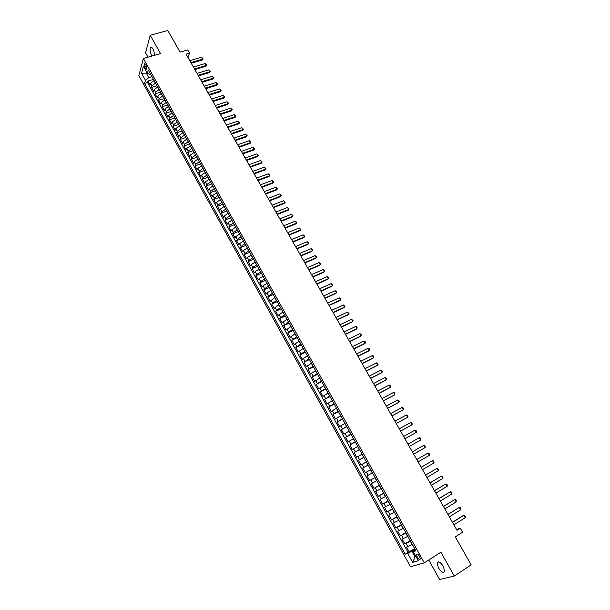 <?xml version="1.0" encoding="UTF-8"?>
<svg xmlns="http://www.w3.org/2000/svg" width="610" height="610" viewBox="0 0 610 610"><rect width="100%" height="100%" fill="white"/><g stroke="black" fill="none" stroke-linecap="round" stroke-linejoin="round"><path stroke-width="0.91" d="M443.394 566.499C440.542 562.237 438.46 561.017 437.156 562.832L438.407 567.811C441.251 572.073 443.333 573.293 444.659 571.478L443.394 566.499M154.864 55.213L153.278 49.326C152.103 47.382 151.15 46.856 150.426 47.748C149.702 49.662 150.098 52.185 151.615 55.335L152.042 56.013M419.642 556.48C418.231 554.337 417.209 553.727 416.577 554.635L417.225 557.197C418.635 559.339 419.657 559.949 420.298 559.042L419.642 556.48M428.754 560.003L439.642 579.5L454.29 576.038L471.172 564.875L455.289 536.899L462.624 532.225L460.329 528.199L456.516 529.465M138.828 75.625L410.515 566.743L424.301 562.855L143.38 58.461L138.828 75.625M143.38 58.461L160.544 53.611L150.228 35.266L145.561 52.826L147.978 57.157M150.228 35.266L167.796 30.5L180.087 52.147L187.705 49.974L189.512 53.146L186.058 54.13L457.004 530.303L460.329 528.199M154.132 80.512L150.563 83.219L150.09 84.859L147.963 81.031L153.506 79.391M155.558 83.082L151.989 85.789L151.516 87.421L157.052 85.766M151.516 87.421L153.644 91.264L154.132 89.639L157.708 86.94M161.292 93.383L157.708 96.083L157.212 97.691L155.07 93.833L160.613 92.156M164.891 99.849L161.292 102.549L160.788 104.142L158.646 100.269L164.181 98.568M168.505 106.346L164.891 109.03L164.38 110.616L162.222 106.727L167.758 105.004M172.127 112.858L168.505 115.542L167.986 117.105L165.821 113.208L171.357 111.462M175.764 119.392L172.134 122.069L171.601 123.624L169.427 119.712L174.963 117.944M179.416 125.95L175.772 128.626L175.222 130.159L173.049 126.232L178.577 124.448M183.076 132.53L179.424 135.199L178.867 136.716L176.679 132.782L182.215 130.975M186.751 139.133L183.084 141.794L182.52 143.304L180.324 139.347L185.852 137.517M190.442 145.76L186.759 148.421L186.18 149.907L183.984 145.942L189.512 144.09M194.14 152.408L190.45 155.062L189.862 156.534L187.651 152.553L193.179 150.678M197.853 159.08L194.155 161.734L193.553 163.19L191.334 159.195L196.862 157.296M201.582 165.775L197.869 168.421L197.251 169.862L195.032 165.851L200.553 163.93M205.318 172.493L201.597 175.131L200.972 176.557L198.738 172.538L204.258 170.594M209.07 179.233L205.334 181.871L204.701 183.282L202.459 179.241L207.979 177.274M212.837 185.997L209.085 188.635L208.437 190.023L206.195 185.974L211.716 183.984M216.619 192.79L212.852 195.413L212.196 196.794L209.939 192.729L215.46 190.709M220.408 199.6L216.634 202.223L215.963 203.587L213.698 199.508L219.219 197.465M224.213 206.439L220.431 209.055L219.745 210.397L217.473 206.31L222.993 204.243M228.033 213.302L224.236 215.917L223.542 217.236L221.262 213.134L226.775 211.045M231.861 220.187L228.056 222.795L227.347 224.099L225.06 219.981L230.572 217.869M235.712 227.095L231.891 229.695L231.167 230.992L228.872 226.851L234.385 224.716M239.57 234.026L235.734 236.627L235.002 237.9L232.7 233.752L238.213 231.587M243.443 240.988L239.593 243.581L238.853 244.839L236.543 240.675L242.048 238.487M247.325 247.973L243.466 250.558L242.719 251.8L240.393 247.622L245.899 245.411M251.228 254.98L247.355 257.565L246.592 258.785L244.267 254.591L249.764 252.357M255.14 262.018L251.259 264.595L250.481 265.792L248.148 261.583L253.646 259.326M259.075 269.079L255.178 271.648L254.385 272.83L252.044 268.606L257.534 266.318M263.017 276.162L259.105 278.724L258.304 279.891L255.948 275.651L261.446 273.341M266.974 283.269L263.047 285.831L262.231 286.974L259.875 282.72L265.365 280.387M270.939 290.406L267.012 292.96L266.181 294.089L263.81 289.819L269.3 287.455M274.927 297.566L270.138 301.226L267.76 296.94L273.25 294.546M278.93 304.756L274.111 308.385L271.724 304.085L277.214 301.668M282.941 311.962L278.099 315.576L275.705 311.26L281.187 308.82M286.974 319.205L282.102 322.789L279.7 318.458L285.183 315.988M291.016 326.472L286.12 330.033L283.711 325.687L289.186 323.186M295.072 333.762L290.154 337.299L287.729 332.938L293.204 330.406M299.144 341.081L294.195 344.589L291.771 340.212L297.245 337.658M303.231 348.424L298.26 351.909L295.819 347.517L301.294 344.932M307.333 355.798L302.339 359.26L299.891 354.845L305.358 352.237M311.451 363.194L306.426 366.625L303.971 362.203L309.438 359.564M315.583 370.621L310.528 374.029L308.065 369.584L313.525 366.923M319.731 378.078L314.653 381.456L312.175 376.995L317.635 374.304M323.895 385.558L318.786 388.906L316.308 384.437L321.76 381.715M328.073 393.061L322.942 396.393L320.448 391.902L325.9 389.149M332.275 400.602L327.105 403.896L324.604 399.39L330.056 396.614M336.484 408.166L331.283 411.437L328.775 406.908L334.219 404.102M340.708 415.753L335.485 419.001L332.961 414.457L338.405 411.628M344.947 423.378L339.694 426.596L337.17 422.036L342.606 419.169M349.202 431.026L343.926 434.213L341.387 429.638L346.823 426.748M353.48 438.704L348.165 441.861L345.618 437.271L351.055 434.35M357.765 446.406L352.427 449.539L349.873 444.934L355.302 441.975M362.073 454.145L356.705 457.248L354.135 452.62L359.564 449.639M366.389 461.907L360.998 464.98L358.421 460.337L363.842 457.325M365.298 472.742L370.72 469.685L365.298 472.742L362.714 468.083L368.135 465.041M372.466 472.826L367.029 475.861L369.629 480.535L375.036 477.447M376.827 480.657L371.36 483.661L373.968 488.358L379.374 485.24M381.204 488.526L375.707 491.5L378.322 496.212L383.728 493.055M385.596 496.418L380.068 499.361L382.691 504.096L388.097 500.909M390.003 504.34L384.445 507.253L387.083 512.004L392.482 508.786M394.434 512.293L388.844 515.175L391.49 519.941L396.881 516.693M398.879 520.277L393.259 523.128L395.913 527.917L401.304 524.63M403.34 528.29L397.689 531.112L400.351 535.915L405.734 532.606M407.815 536.335L402.135 539.126L404.811 543.952L410.187 540.605M144.753 67.077L145.538 68.503L146.957 69.296L146.331 65.59L145.538 64.164L144.128 63.371L144.753 67.077L146.743 66.505M415.357 549.884L413.275 551.661L415.883 550.838L148.299 70.036L147.391 73.291L149.732 74.306L150.548 74.069M413.275 551.661L418.315 560.72L412.68 562.359L407.716 553.407L405.2 554.2L144.585 83.41L145.462 80.253L141.558 73.223L143.441 66.193L147.391 73.291M410.507 541.177L404.811 543.952M412.307 544.41L410.301 541.306M406.024 533.117L400.351 535.915M401.548 525.08L395.913 527.917M397.095 517.082L391.49 519.941M392.657 509.106L387.083 512.004M388.242 501.168L382.691 504.096M383.835 493.254L378.322 496.212M379.45 485.377L373.968 488.358M375.081 477.523L369.629 480.535M368.127 465.018L366.175 462.029M363.796 457.248L361.86 454.259M359.488 449.501L357.551 446.528M355.188 441.785L353.266 438.819M350.91 434.091L348.989 431.14M346.648 426.436L344.734 423.492M342.401 418.803L340.494 415.867M338.169 411.201L336.27 408.273M333.952 403.622L332.061 400.709M329.751 396.073L327.867 393.175M325.565 388.555L323.681 385.665M321.401 381.067L319.518 378.177M317.246 373.602L315.37 370.727M313.105 366.16L311.237 363.301M308.98 358.756L307.12 355.897M304.87 351.368L303.017 348.523M300.776 344.017L298.93 341.181M296.696 336.682L294.859 333.861M292.632 329.385L290.802 326.571M288.583 322.111L286.753 319.304M284.55 314.859L282.727 312.061M280.531 307.638L278.717 304.847M276.528 300.44L274.713 297.657M272.533 293.265L270.726 290.497M268.56 286.12L266.753 283.36M264.595 278.999L262.803 276.254M260.645 271.908L258.853 269.162M256.711 264.839L254.927 262.102M252.792 257.794L251.015 255.071M248.888 250.771L247.111 248.056M244.991 243.779L243.222 241.072M241.118 236.81L239.349 234.118M237.252 229.863L235.49 227.179M233.401 222.947L231.648 220.271M229.558 216.054L227.812 213.386M225.738 209.177L224 206.523M221.926 202.337L220.195 199.683M218.128 195.513L216.398 192.867M214.346 188.711L212.623 186.08M210.572 181.94L208.856 179.309M206.82 175.184L205.105 172.569M203.077 168.459L201.361 165.851M199.34 161.749L197.64 159.149M195.627 155.07L193.927 152.477M191.921 148.413L190.221 145.828M188.223 141.779L186.538 139.202M184.548 135.168L182.863 132.599M180.88 128.58L179.195 126.018M177.22 122.008L175.55 119.461M173.583 115.465L171.913 112.926M169.954 108.946L168.291 106.407M166.332 102.442L164.677 99.918M162.733 95.968L161.078 93.452M159.141 89.517L157.487 87.001M147.963 81.031L147.544 82.533L408.075 552.393L414.655 548.634M412.101 544.547L406.595 547.17L409.279 552.012M362.714 468.083L367.914 465.14M358.421 460.337L363.583 457.363M354.135 452.62L359.275 449.616M349.873 444.934L354.974 441.899M345.618 437.271L350.697 434.206M341.387 429.638L346.434 426.542M337.17 422.036L342.187 418.91M332.961 414.457L337.955 411.308M328.775 406.908L333.739 403.728M324.604 399.39L329.537 396.187M320.448 391.902L325.351 388.661M316.308 384.437L321.188 381.174M312.175 376.995L317.032 373.701M308.065 369.584L312.892 366.267M303.971 362.203L308.767 358.855M299.891 354.845L304.657 351.474M295.819 347.517L300.562 344.116M291.771 340.212L296.483 336.789M287.729 332.938L292.419 329.484M283.711 325.687L288.37 322.202M279.7 318.458L284.336 314.951M275.705 311.26L280.318 307.73M271.724 304.085L276.315 300.532M267.76 296.94L272.319 293.357M263.81 289.819L264.633 288.675L268.347 286.212M259.875 282.72L260.683 281.561L264.382 279.09M255.948 275.651L256.749 274.477L260.432 271.999M252.044 268.606L252.822 267.409L256.497 264.923M248.148 261.583L248.918 260.371L252.578 257.877M244.267 254.591L245.022 253.356L248.674 250.862M240.393 247.622L241.141 246.371L244.778 243.863M236.543 240.675L237.275 239.41L240.897 236.893M232.7 233.752L233.424 232.471L237.038 229.955M228.872 226.851L229.589 225.555L233.188 223.031M225.06 219.981L225.761 218.662L229.345 216.131M221.262 213.134L221.948 211.8L225.525 209.26M217.473 206.31L218.151 204.952L221.712 202.413M213.698 199.508L214.362 198.136L217.915 195.589M209.939 192.729L210.595 191.342L214.133 188.787M206.195 185.974L206.836 184.571L210.358 182.016M202.459 179.241L203.092 177.83L206.599 175.261M198.738 172.538L199.356 171.105L202.856 168.535M195.032 165.851L195.635 164.403L199.127 161.825M191.334 159.195L191.929 157.731L195.406 155.146M187.651 152.553L188.238 151.074L191.7 148.489M183.984 145.942L184.555 144.44L188.01 141.848M180.324 139.347L180.888 137.837L184.327 135.237M176.679 132.782L177.228 131.249L180.659 128.649M173.049 126.232L173.591 124.692L177.007 122.076M169.427 119.712L169.954 118.149L173.362 115.534M165.821 113.208L166.339 111.63L169.732 109.015M162.222 106.727L162.733 105.141L166.118 102.51M158.646 100.269L159.141 98.668L162.512 96.037M155.07 93.833L155.558 92.217L158.92 89.578M147.162 72.872L146.308 73.124L148.802 77.607L145.462 80.253M151.989 76.669L148.802 77.607M454.29 576.038L440.893 552.218L424.301 562.855M188.017 57.592L189.512 53.146M146.636 71.934L146.308 73.124L141.558 73.223M415.906 556.396L415.09 556.915L416.035 556.633M415.013 549.274L411.918 551.219L415.09 556.915L412.68 562.359M147.544 82.533L144.585 83.41M408.075 552.393L405.2 554.2M407.716 553.407L411.918 551.219M189.786 60.695L201.529 57.279L203.092 58.781L202.306 59.994L191.235 63.234M201.529 57.279L202.604 59.162L190.869 62.594M203.092 58.781L202.306 59.994M193.393 67.031L205.128 63.57L206.691 65.072L205.906 66.284L194.834 69.563M205.128 63.57L206.21 65.461L194.476 68.93M206.691 65.072L205.906 66.284M197.007 73.383L208.742 69.883L210.305 71.378L209.52 72.59L198.448 75.915M208.742 69.883L209.825 71.774L198.097 75.297M210.305 71.378L209.52 72.59M200.637 79.757L212.364 76.212L213.935 77.706L213.142 78.926L202.078 82.289M212.364 76.212L213.454 78.118L201.727 81.679M213.935 77.706L213.142 78.926M204.281 86.162L216.009 82.563L217.572 84.058L216.779 85.278L205.715 88.686M216.009 82.563L217.099 84.477L205.372 88.084M217.572 84.058L216.779 85.278M207.934 92.583L219.653 88.938L221.224 90.432L220.431 91.653L209.367 95.107M219.653 88.938L220.751 90.852L209.032 94.512M221.224 90.432L220.431 91.653M211.601 99.026L223.321 95.335L224.884 96.83L224.091 98.042L213.035 101.542M223.321 95.335L224.419 97.257L212.699 100.963M224.884 96.83L224.091 98.042M215.277 105.492L226.996 101.748L228.559 103.242L227.766 104.462L216.71 108.008M226.996 101.748L228.102 103.677L216.382 107.436M228.559 103.242L227.766 104.462M218.967 111.981L230.679 108.191L232.25 109.678L231.449 110.898L220.401 114.489M230.679 108.191L231.792 110.128L220.08 113.925M232.25 109.678L231.449 110.898M222.673 118.485L234.385 114.65L235.948 116.136L235.147 117.364L224.099 120.993M234.385 114.65L235.49 116.594L223.786 120.445M235.948 116.136L235.147 117.364M226.386 125.019L238.091 121.138L239.661 122.625L238.861 123.845L227.812 127.528M238.091 121.138L239.212 123.083L227.507 126.979M239.661 122.625L238.861 123.845M230.115 131.569L241.819 127.642L243.39 129.129L242.582 130.349L231.541 134.078M241.819 127.642L242.94 129.595L231.236 133.544M243.39 129.129L242.582 130.349M233.859 138.15L245.555 134.169L247.126 135.649L246.318 136.876L235.285 140.651M245.555 134.169L246.684 136.129L234.987 140.125M247.126 135.649L246.318 136.876M237.618 144.753L249.307 140.719L250.878 142.199L250.069 143.426L239.036 147.246M249.307 140.719L250.435 142.687L238.746 146.736M250.878 142.199L250.069 143.426M241.385 151.371L253.074 147.292L254.644 148.771L253.829 149.999L242.803 153.865M253.074 147.292L254.202 149.267L242.513 153.362M254.644 148.771L253.829 149.999M245.167 158.02L256.848 153.888L258.419 155.367L257.603 156.595L246.577 160.506M256.848 153.888L257.984 155.87L246.303 160.018M258.419 155.367L257.603 156.595M248.956 164.685L260.638 160.506L262.208 161.978L261.393 163.205L250.374 167.171M260.638 160.506L261.781 162.496L250.1 166.69M262.208 161.978L261.393 163.205M252.769 171.379L264.443 167.148L266.013 168.619L265.197 169.847L254.179 173.858M264.443 167.148L265.586 169.145L253.912 173.392M266.013 168.619L265.197 169.847M256.589 178.089L268.263 173.812L269.826 175.283L269.01 176.511L258 180.568M268.263 173.812L269.406 175.817L257.74 180.11M269.826 175.283L269.01 176.511M260.424 184.83L272.09 180.499L273.661 181.971L272.838 183.198L261.827 187.3M272.09 180.499L273.242 182.504L261.576 186.858M273.661 181.971L272.838 183.198M264.267 191.593L275.933 187.209L277.504 188.673L276.673 189.908L265.678 194.064M275.933 187.209L277.085 189.222L265.426 193.629M277.504 188.673L276.673 189.908M268.133 198.38L279.784 193.942L281.355 195.406L280.531 196.641L269.536 200.842M279.784 193.942L280.951 195.962L269.292 200.415M281.355 195.406L280.531 196.641M272.007 205.189L283.658 200.698L285.228 202.162L284.397 203.397L273.41 207.652M283.658 200.698L284.824 202.733L273.173 207.232M285.228 202.162L284.397 203.397M275.895 212.021L287.539 207.476L289.11 208.94L288.278 210.175L277.291 214.476M287.539 207.476L288.705 209.52L277.062 214.072M289.11 208.94L288.278 210.175M279.792 218.876L291.435 214.285L293.006 215.742L292.175 216.977L281.195 221.331M291.435 214.285L292.609 216.329L280.966 220.942M293.006 215.742L292.175 216.977M283.711 225.761L295.347 221.11L296.917 222.566L296.086 223.809L285.106 228.209M295.347 221.11L296.521 223.168L284.885 227.827M287.638 232.669L299.274 227.965L300.844 229.421L300.006 230.656L289.033 235.109M299.274 227.965L300.448 230.023L288.82 234.743M291.588 239.593L303.208 234.842L304.779 236.291L303.94 237.534L292.975 242.04M303.208 234.842L304.39 236.909L292.769 241.682M295.545 246.554L307.158 241.743L308.142 242.155L308.729 243.192L307.89 244.435L296.925 248.987M307.158 241.743L308.347 243.817L296.735 248.644M299.51 253.531L311.13 248.666L312.701 250.115L311.855 251.358L300.898 255.964M311.13 248.666L312.32 250.748L300.707 255.628M303.498 260.539L315.103 255.613L316.674 257.062L315.827 258.304L304.878 262.963M315.103 255.613L316.3 257.702L304.695 262.643M307.501 267.561L319.099 262.59L320.669 264.031L319.823 265.274L308.881 269.986M319.099 262.59L320.303 264.687L308.698 269.681M311.512 274.622L323.109 269.589L324.68 271.031L323.826 272.273L312.892 277.039M323.109 269.589L324.314 271.694L312.716 276.742M315.538 281.698L327.128 276.612L328.698 278.053L327.852 279.296L316.918 284.115M327.128 276.612L328.34 278.724L316.75 283.825M319.587 288.804L331.169 283.658L332.74 285.099L331.886 286.342L320.959 291.214M331.169 283.658L332.381 285.777L320.799 290.94M323.643 295.934L335.218 290.734L336.789 292.167L335.935 293.418L325.008 298.343M335.218 290.734L336.438 292.861L324.863 298.077M327.715 303.094L339.282 297.832L340.853 299.266L339.991 300.517L329.08 305.496M339.282 297.832L340.502 299.967L328.935 305.244M331.802 310.276L343.361 304.954L344.932 306.388L344.07 307.638L333.167 312.671M343.361 304.954L344.589 307.097L333.029 312.434M335.904 317.482L347.456 312.106L349.027 313.532L348.165 314.783L337.261 319.876M347.456 312.106L348.691 314.257L337.132 319.648M340.014 324.718L351.566 319.282L353.137 320.707L352.267 321.958L341.379 327.105M351.566 319.282L352.801 321.44L341.257 326.891M344.147 331.977L355.691 326.487L356.644 326.823L357.262 327.906L356.392 329.156L345.504 334.356M355.691 326.487L356.934 328.653L345.39 334.158M348.295 339.259L359.831 333.708L360.777 334.051L361.402 335.134L360.533 336.385L349.652 341.638M359.831 333.708L361.074 335.881L349.545 341.455M352.458 346.571L363.987 340.967L364.933 341.295L365.558 342.385L364.681 343.636L353.808 348.95M363.987 340.967L365.23 343.148L353.708 348.775M356.629 353.914L368.15 348.241L369.096 348.569L369.721 349.66L368.844 350.918L357.978 356.286M368.15 348.241L369.408 350.437L357.887 356.126M360.823 361.28L372.336 355.554L373.282 355.866L373.907 356.964L373.03 358.222L362.172 363.644M372.336 355.554L373.594 357.75L362.088 363.499M365.032 368.676L376.538 362.881L377.476 363.194L378.108 364.292L377.224 365.55L366.374 371.032M376.538 362.881L377.796 365.085L366.297 370.895M369.256 376.095L380.747 370.239L381.685 370.544L382.317 371.65L381.441 372.908L370.59 378.452M380.747 370.239L382.02 372.458L370.522 378.33M373.488 383.545L384.979 377.628L385.916 377.925L386.549 379.031L385.665 380.289L374.83 385.894M384.979 377.628L386.252 379.847L374.769 385.779M377.742 391.018L389.226 385.04L390.156 385.329L390.796 386.443L389.904 387.701L379.077 393.358M389.226 385.04L390.499 387.274L379.023 393.267M382.012 398.521L393.488 392.482L394.418 392.764L395.059 393.885L394.167 395.143L383.347 400.861M393.488 392.482L394.769 394.723L383.301 400.778M386.298 406.054L397.758 399.946L398.688 400.229L399.329 401.349L398.437 402.608L387.625 408.387M397.758 399.946L399.047 402.196L387.586 408.319M390.598 413.611L402.051 407.442L402.981 407.716L403.622 408.837L402.73 410.103L391.925 415.936M402.051 407.442L403.347 409.699L391.894 415.883M394.914 421.197L406.359 414.968L407.282 415.227L407.93 416.355L407.038 417.621L396.233 423.515M406.359 414.968L407.655 417.232L396.21 423.477M399.245 428.807L410.683 422.516L411.605 422.776L412.253 423.904L411.986 424.789L400.564 431.125M410.683 422.516L411.986 424.789L400.549 431.102M403.599 436.455L415.029 430.096L415.944 430.347L416.592 431.483L416.333 432.376L404.91 438.765M415.029 430.096L416.333 432.376L404.903 438.75M407.96 444.126L419.383 437.698L420.298 437.942L420.953 439.086L420.694 439.985L409.272 446.428M420.694 439.985L419.383 437.698M412.345 451.827L423.752 445.338L424.667 445.567L425.322 446.718L425.071 447.633L413.664 454.137M425.071 447.633L423.752 445.338L412.337 451.812M416.744 459.551L428.144 453.001L429.051 453.222L429.707 454.374L429.463 455.304L418.063 461.877M429.463 455.304L428.144 453.001L416.729 459.528M421.152 467.306L432.543 460.687L433.451 460.908L434.114 462.067L433.87 463.005L422.486 469.639M433.87 463.005L432.543 460.687L421.129 467.268M425.582 475.099L436.966 468.411L437.873 468.625L438.537 469.784L438.293 470.729L426.916 477.439M438.293 470.729L436.966 468.411L425.551 475.037M430.035 482.914L441.404 476.158L442.303 476.364L442.974 477.523L442.738 478.484L431.369 485.263M442.738 478.484L441.404 476.158L429.997 482.838M434.495 490.76L445.857 483.936L446.756 484.134L447.427 485.301L447.199 486.277L435.837 493.116M447.199 486.277L445.857 483.936L434.45 490.669M438.979 498.629L450.325 491.744L451.225 491.934L451.896 493.101L451.674 494.092L440.328 501.001M451.674 494.092L450.325 491.744L438.918 498.53M443.478 506.536L454.816 499.575L455.708 499.758L456.379 500.94L456.166 501.931L444.827 508.915M456.166 501.931L454.816 499.575L443.409 506.422M447.992 514.474L459.322 507.444L460.207 507.619L460.886 508.801L460.672 509.808L449.349 516.853M460.672 509.808L459.322 507.444L447.915 514.344M452.521 522.434L463.844 515.336L464.728 515.503L465.407 516.693L465.201 517.715L453.886 524.829M465.201 517.715L463.844 515.336L463.12 515.595L452.437 522.29M407.602 536.464L405.81 533.247M403.126 528.42L401.342 525.21M398.666 520.406L396.889 517.211M394.22 512.423L392.451 509.236M389.798 504.462L388.029 501.29M385.383 496.54L383.629 493.383M380.991 488.648L379.237 485.499M376.614 480.779L374.868 477.645M372.252 472.948L370.514 469.822M155.344 83.143L153.911 80.581M151.989 85.789L150.563 83.219M407.907 546.735L406.115 543.51M403.423 538.668L401.639 535.45M398.963 530.631L397.186 527.429M394.517 522.625L392.749 519.43M390.095 514.649L388.326 511.47M385.68 506.704L383.919 503.532M381.288 498.789L379.534 495.633M376.904 490.905L375.158 487.756M372.542 483.044L370.804 479.91M368.196 475.22L366.465 472.094M363.873 467.42L362.142 464.309M359.557 459.658L357.834 456.554M355.264 451.918L353.548 448.83M350.979 444.202L349.271 441.129M346.716 436.524L345.016 433.458M342.469 428.868L340.769 425.818M338.23 421.243L336.545 418.201M334.013 413.649L332.336 410.621M329.812 406.077L328.134 403.058M325.626 398.536L323.956 395.532M321.455 391.025L319.792 388.029M317.299 383.537L315.644 380.556M313.159 376.08L311.504 373.106M309.034 368.654L307.387 365.687M304.924 361.25L303.284 358.299M300.829 353.876L299.197 350.933M296.75 346.526L295.118 343.59M292.686 339.198L291.062 336.278M288.629 331.909L287.013 328.996M284.596 324.634L282.987 321.737M280.577 317.391L278.968 314.501M276.566 310.177L274.965 307.295M272.571 302.979L270.985 300.112M268.598 295.819L267.012 292.96M264.633 288.675L263.047 285.831M260.683 281.561L259.105 278.724M256.749 274.477L255.178 271.648M252.822 267.409L251.259 264.595M248.918 260.371L247.355 257.565M245.022 253.356L243.466 250.558M241.141 246.371L239.593 243.581M237.275 239.41L235.734 236.627M233.424 232.471L231.891 229.695M229.589 225.555L228.056 222.795M225.761 218.662L224.236 215.917M221.948 211.8L220.431 209.055M218.151 204.952L216.634 202.223M214.362 198.136L212.852 195.413M210.595 191.342L209.085 188.635M206.836 184.571L205.334 181.871M203.092 177.83L201.597 175.131M199.356 171.105L197.869 168.421M195.635 164.403L194.155 161.734M191.929 157.731L190.45 155.062M188.238 151.074L186.759 148.421M184.555 144.44L183.084 141.794M180.888 137.837L179.424 135.199M177.228 131.249L175.772 128.626M173.591 124.692L172.134 122.069M169.954 118.149L168.505 115.542M166.339 111.63L164.891 109.03M162.733 105.141L161.292 102.549M159.141 98.668L157.708 96.083M155.558 92.217L154.132 89.639M147.101 68.053L145.538 68.503M438.575 561.917L437.156 562.832M151.593 47.42L150.426 47.748M417.293 554.185L416.577 554.635M144.707 63.204L144.128 63.371"/></g></svg>
